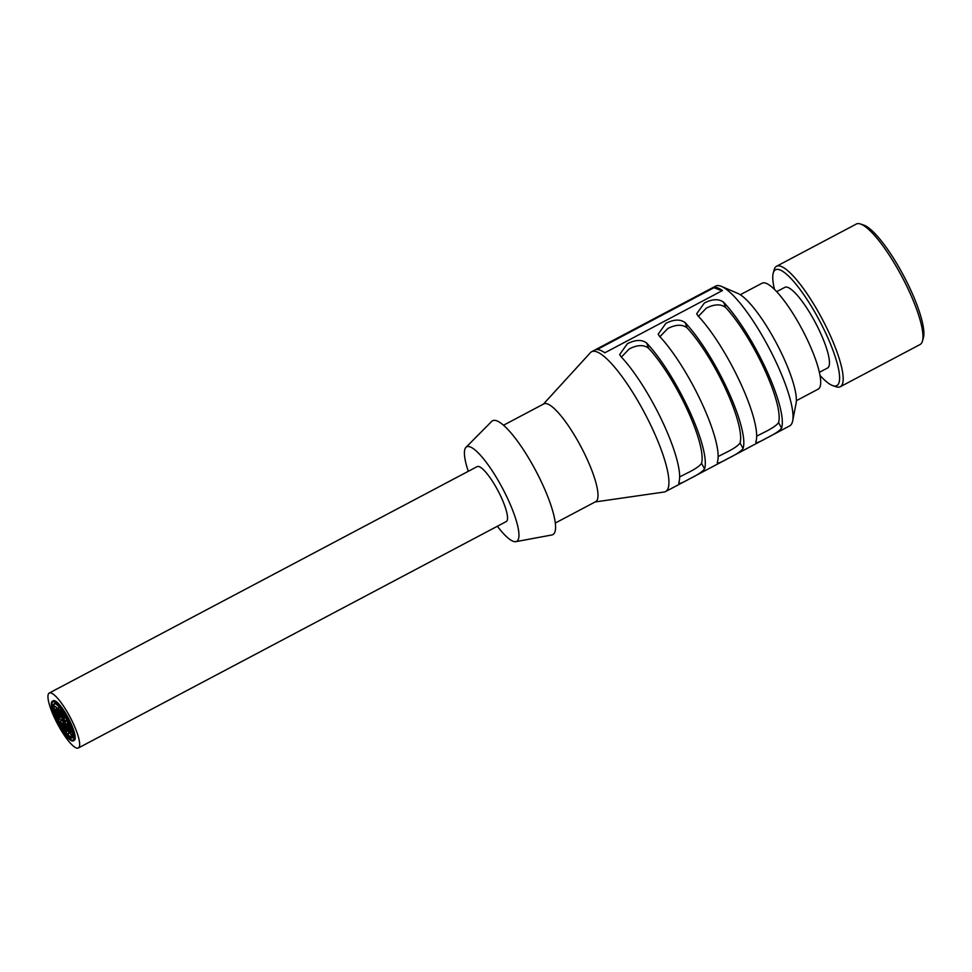 <?xml version="1.0" encoding="UTF-8"?>
<svg xmlns="http://www.w3.org/2000/svg" width="972" height="972" viewBox="0 0 972 972"><rect width="100%" height="100%" fill="white"/><g stroke="black" fill="none" stroke-linecap="round" stroke-linejoin="round"><path stroke-width="1.46" d="M832.81 385.641L836.114 386.759A68.149 15.674 -117.9 0 0 836.139 386.771A68.149 15.674 -117.9 0 0 840.294 386.735A68.149 15.674 -117.9 0 0 822.276 319.168A68.149 15.674 -117.9 0 0 776.543 266.267A68.149 15.674 -117.9 0 0 774.174 269.706L773.238 273.071A65.537 15.078 62.1 0 1 826.334 334.453A65.537 15.078 62.1 0 1 832.834 385.641A65.537 15.078 62.1 0 1 832.81 385.641A65.537 15.078 62.1 0 1 820.004 375.411M840.294 386.735L920.095 344.501A68.149 15.674 -117.9 0 0 922.464 341.063A68.149 15.674 -117.9 0 0 902.077 276.935A68.149 15.674 -117.9 0 0 860.524 224.01A68.149 15.674 -117.9 0 0 856.344 224.034L776.543 266.267M64.504 720.872L64.602 722.427L62.305 718.964L64.504 720.872M64.504 720.082L64.723 722.293M62.524 718.916L63.581 719.061M71.175 736.217L71.636 737.396L71.005 736.205M68.648 732.912L69.121 733.496L68.648 732.912A7.715 1.774 62.1 0 1 68.319 734.03A7.715 1.774 62.1 0 1 62.548 726.862A7.715 1.774 62.1 0 1 61.114 720.41A7.715 1.774 62.1 0 1 65.148 724.407A7.715 1.774 62.1 0 1 68.575 732.353M71.649 735.731L71.673 736.861M70.871 733.702L70.81 734.711M71.892 736.752L71.636 737.396M71.248 735.111L71.369 735.877M62.949 716.741L63.836 718.502L63.131 716.631M61.54 713.387L62.609 715.72L61.686 713.302M62.56 713.8L63.459 716.862L60.884 713.436L60.592 711.638L62.56 713.8M62.33 716.036L62.901 717.506L62.33 716.036M63.69 716.741L64.419 718.6L63.69 716.741M64.711 717.652L64.419 718.6M61.151 711.006L61.722 712.476L61.576 710.775L62.548 712.452M59.632 709.912L60.568 711.674L59.632 709.912L60.386 709.912M60.884 713.436L60.045 712.282L60.884 713.436M63.593 714.845L64.006 716.23M60.252 709.997L61.139 711.759L60.252 709.997M60.215 710.01L61.455 710.848M60.957 714.104L61.843 715.866L61.163 713.983M59.62 710.739L60.507 712.5L59.778 710.641M62.244 712.634L63.131 714.396L62.244 712.634M62.208 712.634L63.131 714.396M63.593 716L64.48 717.773L63.593 716M64.334 716.06L64.48 717.773M67.445 727.129L66.704 726.206L67.445 727.129M68.854 727.992L67.858 726.667L68.028 727.7L69.522 729.668L68.854 727.992M67.202 726.193L67.858 726.667L67.676 725.647L69.17 727.615L69.826 730.737L67.202 726.193M68.21 728.721L68.514 729.79L68.21 728.721M70.992 729.972L71.138 731.685L70.178 730.142L71.138 731.685M68.866 726.558L69.79 728.32M66.874 723.921L67.676 725.647L66.874 723.921L68.113 724.76M69.826 730.737L71.078 732.524L70.142 730.762M69.692 730.701L70.494 732.426L69.692 730.701M70.482 729.316L69.741 728.393L70.482 729.316M69.741 728.393L70.92 729.085L70.677 730.142M67.044 724.76L66.303 723.824L67.044 724.76M66.303 723.824L67.044 723.836M68.562 725.853L67.821 724.918L68.562 725.853M67.821 724.918L69.219 726.376M71.369 731.564L71.078 732.524M69.377 730.592L68.635 729.668L69.377 730.592M63.362 724.966L62.475 723.192L63.362 724.966M62.475 723.192L63.715 724.043M63.083 724.723L64.808 728.295M64.784 728.295L65.732 730.045L64.589 729.219L63.156 726.631L63.083 724.711M63.423 724.201L63.982 725.671L63.848 723.97L64.82 725.647M61.904 723.095L62.828 724.857L61.904 723.095L62.645 723.107M64.589 729.219L65.16 730.701L64.589 729.219M65.732 730.057L66.679 731.794L65.768 730.021M66.971 730.835L66.679 731.794M65.853 728.04L66.278 729.425M63.156 726.631L62.305 725.477L63.156 726.631M66.06 731.697L65.173 729.936L66.06 731.697M65.355 727.591L64.468 725.829L65.78 727.372M64.468 725.829L65.829 727.36M66.704 730.968L65.817 729.194L66.704 730.968M66.594 729.243L67.129 730.737M64.067 729.073L63.18 727.299L64.188 729.024M62.73 725.695L61.831 723.933L62.998 725.574M64.966 715.125A7.715 1.774 62.1 0 1 66.06 720.847A7.715 1.774 62.1 0 1 60.288 713.667A7.715 1.774 62.1 0 1 58.842 707.215A7.715 1.774 62.1 0 1 59.401 707.239M72.815 734.686A7.715 1.774 62.1 0 0 72.888 734.674A7.715 1.774 62.1 0 1 72.718 734.759A7.715 1.774 62.1 0 1 66.947 727.591A7.715 1.774 62.1 0 1 65.513 721.127A7.715 1.774 62.1 0 1 71.223 728.186M58.867 714.578L59.608 715.501L58.867 714.578M58.684 713.74L59.608 715.501M57.47 713.715L57.287 712.683L57.81 714.554L58.466 715.028L58.284 714.007L56.789 712.026L57.47 713.715M59.122 715.501L58.466 715.028L58.636 716.06L57.141 714.08L56.485 710.969L59.122 715.501M59.936 715.331L60.082 717.044M57.81 711.917L58.733 713.667M56.133 711.553L55.173 710.01L56.133 711.553M57.141 714.08L57.457 715.149L57.141 714.08M58.636 716.06L59.438 717.773L58.636 716.06M55.817 709.281L56.619 711.006L55.817 709.281L57.056 710.119M55.829 712.391L56.57 713.314L55.829 712.391M59.28 716.947L60.021 717.871L59.28 716.947M60.313 716.923L60.021 717.871M57.761 715.854L58.502 716.777L57.761 715.854M55.428 710.022L56.169 710.945L55.428 710.022M55.234 709.183L55.987 709.183M56.947 711.115L57.688 712.039L56.947 711.115M56.753 710.277L58.15 711.723M55.89 712.938A7.715 1.774 62.1 0 1 54.444 706.486A7.715 1.774 62.1 0 1 59.62 712.476A7.715 1.774 62.1 0 1 61.661 720.118A7.715 1.774 62.1 0 1 55.89 712.938M65.622 721.09A7.715 1.774 62.1 0 1 65.719 721.017A7.715 1.774 62.1 0 1 70.506 726.291M54.566 706.45A7.715 1.774 62.1 0 1 54.663 706.377A7.715 1.774 62.1 0 1 59.328 711.431M61.394 715.793A7.715 1.774 62.1 0 1 62.196 719.073M65.841 716.631A7.715 1.774 62.1 0 1 66.278 720.726A7.715 1.774 62.1 0 1 66.157 720.774M61.224 720.361A7.715 1.774 62.1 0 1 61.321 720.288A7.715 1.774 62.1 0 1 62.512 720.714M64.043 722.378A7.715 1.774 62.1 0 1 65.987 725.343M68.064 729.705A7.715 1.774 62.1 0 1 68.696 731.782M56.619 720.07A21.761 5.006 62.1 0 1 52.549 701.845A21.761 5.006 62.1 0 1 67.153 718.733A21.761 5.006 62.1 0 1 72.912 740.312A21.761 5.006 62.1 0 1 56.619 720.07M73.094 740.19A21.761 5.006 62.1 0 1 56.996 719.863A21.761 5.006 62.1 0 1 52.755 701.76M56.437 720.033A22.38 5.152 62.1 0 1 52.257 701.286A22.38 5.152 62.1 0 1 67.287 718.673A22.38 5.152 62.1 0 1 73.204 740.858A22.38 5.152 62.1 0 1 56.437 720.033M52.257 701.286L53.326 700.727A22.38 5.152 62.1 0 1 68.356 718.101A22.38 5.152 62.1 0 1 74.273 740.299L73.204 740.858M57.688 719.985A19.27 4.435 62.1 0 1 54.092 703.837A19.27 4.435 62.1 0 1 67.032 718.806A19.27 4.435 62.1 0 1 72.122 737.918A19.27 4.435 62.1 0 1 57.688 719.985M54.639 709.888A19.27 4.435 -117.9 0 0 58.381 719.62A19.27 4.435 -117.9 0 0 63.739 729.109M66.789 733.289A19.27 4.435 -117.9 0 0 72.438 737.663M54.468 703.728A19.27 4.435 -117.9 0 0 54.128 707.495M55.064 719.061A31.092 7.156 62.1 0 1 49.256 693.036A31.092 7.156 62.1 0 1 70.118 717.166A31.092 7.156 62.1 0 1 78.343 747.99A31.092 7.156 62.1 0 1 55.064 719.061M49.256 693.036L477.143 466.621A31.092 7.156 62.1 0 1 498.004 490.751A31.092 7.156 62.1 0 1 506.218 521.575L78.343 747.99M774.49 289.401A65.537 15.078 62.1 0 1 773.238 273.071M776.689 291.649L784.829 287.348A45.635 10.498 62.1 0 1 815.459 322.777A45.635 10.498 62.1 0 1 827.524 368.024L819.372 372.337M922.464 341.063L923.4 337.697A65.537 15.078 -117.9 0 0 910.63 289.85A65.537 15.078 -117.9 0 0 863.829 225.127L860.524 224.01M713.29 287.445A79.096 18.201 62.1 0 1 722.475 290.531L604.803 352.8A79.096 18.201 -117.9 0 0 595.629 349.713L713.29 287.445L721.977 290.798M597.173 349.519L713.521 287.955M679.635 476.924L686.572 473.4C694.737 469.415 699.731 466.062 701.541 463.316A72.876 16.767 62.1 0 0 687.386 409.929A72.876 16.767 62.1 0 0 648.628 348.28C643.853 344.574 637.413 344.781 629.309 348.887L621.387 357.052M678.833 483.254L678.869 482.489C678.456 484.36 682.004 483.157 689.513 478.868C697.653 474.883 702.671 471.554 704.542 468.905L701.541 463.316M718.15 456.548L725.076 453.013C733.253 449.04 738.234 445.686 740.057 442.94A72.876 16.767 62.1 0 0 725.902 389.553A72.876 16.767 62.1 0 0 687.143 327.904C682.356 324.198 675.917 324.405 667.813 328.512L659.891 336.677M717.336 462.879L717.372 462.113C716.972 463.984 720.519 462.781 728.016 458.492C736.168 454.507 741.174 451.178 743.045 448.529L740.057 442.94M755.852 442.503L755.888 441.738C755.475 443.609 759.023 442.406 766.531 438.117C774.672 434.12 779.69 430.803 781.561 428.142L778.56 422.565C776.75 425.311 771.756 428.664 763.591 432.637L756.653 436.173M698.406 316.301L706.328 308.136C714.432 304.029 720.872 303.823 725.647 307.517A72.876 16.767 62.1 0 1 764.405 369.166A72.876 16.767 62.1 0 1 778.56 422.565M725.647 307.517L723.666 302.28A79.096 18.201 62.1 0 1 766.325 369.81A79.096 18.201 62.1 0 1 781.561 428.142M755.888 441.738A79.096 18.201 -117.9 0 0 740.652 383.393A79.096 18.201 -117.9 0 0 697.993 315.864L696.669 313.81L704.372 302.985C712.476 298.902 718.916 298.659 723.666 302.28M687.143 327.904L685.151 322.655C680.4 319.047 673.973 319.278 665.869 323.36L658.166 334.198L659.478 336.239A79.096 18.201 -117.9 0 1 702.136 403.781A79.096 18.201 -117.9 0 1 717.372 462.113M648.628 348.28L646.647 343.031C641.897 339.422 635.457 339.653 627.353 343.736L619.65 354.573L620.974 356.615A79.096 18.201 -117.9 0 1 663.633 424.157A79.096 18.201 -117.9 0 1 678.869 482.489M685.151 322.655A79.096 18.201 62.1 0 1 727.809 390.185A79.096 18.201 62.1 0 1 743.045 448.529M646.647 343.031A79.096 18.201 62.1 0 1 689.306 410.573A79.096 18.201 62.1 0 1 704.542 468.905M543.421 404.109L590.417 352.678A79.096 18.201 62.1 0 1 591.608 351.743L715.696 286.084A79.096 18.201 62.1 0 1 721.528 286.424L737.906 293.447A64.662 14.872 62.1 0 1 783.274 357.003A64.662 14.872 62.1 0 1 796.08 403.38L792.678 420.876A79.096 18.201 62.1 0 1 789.677 425.894L665.589 491.553A79.096 18.201 62.1 0 1 664.155 492.014L595.192 501.941M468.297 471.298A53.472 12.296 62.1 0 1 465.953 447.363A53.472 12.296 62.1 0 1 508.125 499.62A53.472 12.296 62.1 0 1 515.853 541.659A53.472 12.296 62.1 0 1 497.372 526.253M465.953 447.363L491.711 421.386A64.419 14.823 62.1 0 1 542.522 484.335A64.419 14.823 62.1 0 1 551.817 534.977L515.853 541.659M503.52 425.226L543.883 403.866A55.343 12.733 62.1 0 1 586.796 458.492A55.343 12.733 62.1 0 1 595.654 501.686L555.291 523.045M591.608 351.743A79.096 18.201 62.1 0 1 652.929 429.818A79.096 18.201 62.1 0 1 665.589 491.553M721.528 286.424A79.096 18.201 62.1 0 1 777.017 364.148A79.096 18.201 62.1 0 1 792.678 420.876M740.287 294.735L762.097 283.192A59.936 13.79 62.1 0 1 802.313 329.727A59.936 13.79 62.1 0 1 818.169 389.152L796.36 400.695"/></g></svg>
